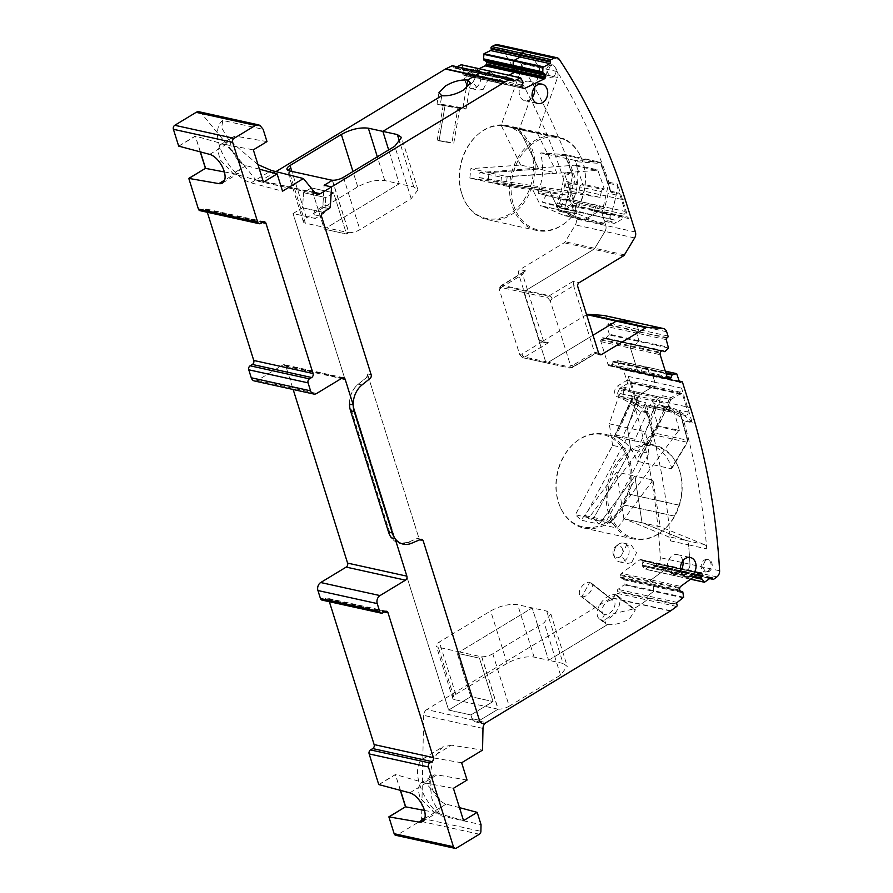 <?xml version="1.0" encoding="UTF-8"?>
<svg xmlns="http://www.w3.org/2000/svg" width="893" height="893" viewBox="0 0 893 893"><rect width="100%" height="100%" fill="white"/><g stroke="black" fill="none" stroke-linecap="round" stroke-linejoin="round"><path stroke-width="0.67" stroke-dasharray="4.46 3.35" d="M452.115 694.52L454.995 691.941L452.115 694.52L452.706 697.612A8.997 3.371 -17.4 0 1 455.765 694.408L507.09 663.343C516.601 658.163 525.609 656.076 534.103 657.081L548.603 660.273L532.195 607.887L459.426 651.923L481.662 656.824L498.082 709.209L454.704 699.665L438.284 647.269L459.426 651.923L457.205 653.263L470.801 696.64L448.643 710.058L470.801 696.64L493.036 701.541L470.801 696.64L457.205 653.263L479.441 658.163L493.036 701.541L470.879 714.947L472.029 718.653A6.017 4.666 102.4 0 0 475.176 721.834A6.017 4.666 102.4 0 0 478.135 721.287L426.765 709.555L611.136 597.953A6.017 4.666 -77.6 0 0 611.515 597.696L617.353 593.41A1.206 0.938 -77.6 0 0 617.8 591.769L617.498 591.01A1.206 0.938 -77.6 0 1 617.934 589.369L624.095 584.848L623.861 579.713L683.156 592.773M481.662 656.824L481.785 656.746A9.019 3.382 -17.4 0 0 492.791 653.788L544.116 622.722L550.847 613.971L546.695 611.08L517.683 604.695C509.189 603.679 500.192 605.767 490.67 610.957L439.356 642.022A9.042 3.393 -17.4 0 0 436.309 645.94A9.042 3.393 -17.4 0 0 438.284 647.269M332.453 180.241L348.873 232.638A9.019 3.382 -17.4 0 0 359.89 229.668L411.204 198.614L417.935 189.852L413.783 186.961L399.283 183.768L324.304 229.155L311.378 187.91L303.508 192.665L302.582 207.779L293.049 213.55L448.643 710.058L470.879 714.947L493.036 701.541L479.441 658.163L457.205 653.263L532.195 607.887L548.603 660.273L607.53 624.609L605.543 623.76L605.934 619.206L612.978 613.871L633.427 608.937L640.783 604.483A6.017 4.666 102.4 0 0 641.163 604.226L647.001 599.94A1.206 0.938 102.4 0 0 647.447 598.299L647.135 597.54L617.498 591.01M591.021 582.883L613.714 600.732A8.417 4.978 128.2 0 0 612.442 600.141A8.417 4.978 -51.8 0 0 603.322 606.202A8.417 4.978 -51.8 0 0 603.3 613.96A8.417 4.978 -51.8 0 0 604.572 614.551L581.89 596.703L589.748 582.292L612.442 600.141L615.389 594.738L633.427 608.937L615.389 594.738A14.734 8.707 128.2 0 1 617.621 595.776A14.734 8.707 128.2 0 1 618.291 607.943A14.734 8.707 128.2 0 1 606.816 619.374A14.734 8.707 128.2 0 1 601.625 619.954A14.734 8.707 128.2 0 1 599.393 618.927A14.734 8.707 128.2 0 1 598.723 606.76A14.734 8.707 128.2 0 1 610.198 595.33A14.734 8.707 128.2 0 1 615.389 594.738L612.442 600.141L589.748 582.292A8.417 4.978 128.2 0 1 591.021 582.883A8.417 4.978 128.2 0 1 591.01 590.641A8.417 4.978 128.2 0 1 581.89 596.703A8.417 4.978 128.2 0 1 580.617 596.111A8.417 4.978 128.2 0 1 580.629 588.353A8.417 4.978 128.2 0 1 589.748 582.292L581.89 596.703L604.572 614.551L601.625 619.954L607.53 624.609L548.603 660.273L563.115 663.466L546.695 611.08M676.782 604.07L647.135 597.54A1.206 0.938 102.4 0 1 647.581 595.899L653.743 591.378L647.581 595.899A1.206 0.938 102.4 0 0 647.135 597.54L647.447 598.299L617.8 591.769M683.379 597.908L653.743 591.378L653.509 586.243L653.017 585.239L651.075 584.647A2.11 1.63 102.4 0 1 650.137 583.721A2.11 1.63 102.4 0 0 651.075 584.647L682.665 591.769M623.861 579.713L623.381 578.709L621.439 578.117A2.11 1.63 102.4 0 1 620.49 577.191L620.423 577.012A2.11 1.63 102.4 0 1 620.345 575.438L649.992 581.968A2.11 1.63 102.4 0 0 650.059 583.542L679.774 590.251M679.64 588.498L649.992 581.968L650.204 581.187A2.11 1.63 102.4 0 1 651.053 579.892A2.11 1.63 102.4 0 0 650.204 581.187L649.992 581.968A2.11 1.63 102.4 0 0 650.059 583.542L620.49 577.191M620.345 575.438L620.557 574.657A2.11 1.63 102.4 0 1 621.405 573.362L639.812 559.844A2.11 1.63 102.4 0 1 641.074 559.587L641.676 559.777A2.11 1.63 102.4 0 1 642.625 560.704L672.262 567.234A2.11 1.63 102.4 0 0 671.324 566.296L670.721 566.117A2.11 1.63 102.4 0 0 669.449 566.374L651.053 579.892L680.689 586.422M698.851 573.083L672.34 567.412A2.11 1.63 102.4 0 1 672.407 568.986A2.11 1.63 102.4 0 0 672.34 567.412L672.262 567.234A2.11 1.63 102.4 0 0 671.324 566.296L670.721 566.117A2.11 1.63 102.4 0 0 669.449 566.374L651.053 579.892L621.405 573.362M642.625 560.704L642.692 560.882A2.11 1.63 102.4 0 1 642.759 562.456L642.078 564.979L671.726 571.509L672.407 568.986L697.042 574.411M694.241 576.465L671.726 571.509L674.818 575.728L681.314 571.129L651.667 564.599A1.206 0.938 -77.6 0 1 652.928 564.99L653.241 565.749A1.206 0.938 -77.6 0 0 654.502 566.129L657.639 563.829A6.017 4.666 -77.6 0 0 660.318 557.712A601.257 466.425 -77.6 0 0 631.172 394.606L623.214 369.244A1.206 0.938 -77.6 0 0 621.997 368.709L621.338 369.11A1.206 0.938 -77.6 0 1 620.11 368.586L617.398 360.593L613.569 361.319L665.832 372.827M710.125 578.273L682.888 572.279L682.576 571.509A1.206 0.938 102.4 0 0 681.314 571.129L675.153 575.65L645.181 569.198L642.48 566.14L672.128 572.67L674.818 575.728L704.8 582.18M710.962 577.659L681.314 571.129A1.206 0.938 102.4 0 1 682.576 571.509L682.888 572.279A1.206 0.938 102.4 0 0 684.15 572.659L687.286 570.359A6.017 4.666 102.4 0 0 689.954 564.242A601.257 466.425 102.4 0 0 688.603 544.864A6.017 4.666 102.4 0 0 685.768 540.421L703.93 544.429A6.017 4.666 102.4 0 1 706.754 548.871A601.257 466.425 102.4 0 0 706.463 545.456A601.257 466.425 102.4 0 0 683.67 420.86L692.187 422.735A601.257 466.425 102.4 0 0 687.487 407.018L681.571 388.131A3.003 2.333 -77.6 0 1 680.187 392.139L671.101 397.631L662.584 395.755L658.688 398.122A6.017 4.666 102.4 0 0 656.042 401.571L645.594 431.799L609.272 423.807L619.72 393.579A6.017 4.666 102.4 0 1 622.365 390.118L640.527 394.114A6.017 4.666 102.4 0 0 637.881 397.575L627.433 427.803L630.748 449.391L593.521 518.766L599.192 524.135L634.856 476.081L616.706 472.073L581.03 520.139L575.371 514.759L612.598 445.384L630.748 449.391L593.521 518.766L575.371 514.759M703.93 544.429L660.831 526.915A3.003 2.333 -77.6 0 0 660.53 526.825A3.003 2.333 -77.6 0 0 660.195 526.792L642.045 522.785L685.768 540.421A6.017 4.666 102.4 0 1 688.603 544.864L670.442 540.868A6.017 4.666 102.4 0 0 667.618 536.425L624.52 518.922A3.003 2.333 102.4 0 0 624.218 518.833A3.003 2.333 102.4 0 0 623.883 518.788L642.67 522.918L685.768 540.421L667.618 536.425M624.218 518.833L642.38 522.829A3.003 2.333 -77.6 0 0 642.045 522.785L634.856 476.081L653.017 480.077L660.195 526.792M681.571 388.131L654.893 382.26L653.509 386.256L640.527 394.114A6.017 4.666 102.4 0 0 637.881 397.575L627.433 427.803L630.748 449.391L648.91 453.387L611.683 522.762L617.342 528.131L653.017 480.077M680.187 392.139L653.509 386.256A3.003 2.333 -77.6 0 0 654.893 382.26L652.861 375.774A1.206 0.938 102.4 0 0 651.644 375.239L621.338 369.11M679.54 381.936L650.975 375.64A1.206 0.938 102.4 0 1 649.758 375.116L647.358 367.447L649.758 375.116A1.206 0.938 102.4 0 0 650.975 375.64L621.997 368.709M676.994 373.977L647.034 367.123L642.458 368.307L641.475 370.941A2.11 1.63 102.4 0 1 640.549 372.147A2.11 1.63 102.4 0 0 641.475 370.941L642.324 368.474L666.111 373.709M613.569 361.319L611.828 364.411A2.11 1.63 102.4 0 1 610.901 365.617L610.745 365.717A2.11 1.63 102.4 0 1 609.484 365.829L639.131 372.359A2.11 1.63 102.4 0 0 640.393 372.247L667.562 378.096M668.768 378.889L638.551 372.113A2.11 1.63 102.4 0 1 637.68 371.075A2.11 1.63 102.4 0 0 638.551 372.113L639.131 372.359A2.11 1.63 102.4 0 0 640.393 372.247L610.901 365.617M609.484 365.829L608.903 365.583A2.11 1.63 102.4 0 1 608.033 364.545L600.855 341.617A2.11 1.63 102.4 0 1 600.9 340.021L601.156 339.262A2.11 1.63 102.4 0 1 602.083 338.056L631.731 344.586A2.11 1.63 102.4 0 0 630.804 345.792L630.536 346.551A2.11 1.63 102.4 0 0 630.491 348.147L637.68 371.075L667.328 377.594M661.367 351.116L631.887 344.486A2.11 1.63 102.4 0 1 632.914 344.296A2.11 1.63 102.4 0 0 631.887 344.486L631.731 344.586A2.11 1.63 102.4 0 0 630.804 345.792L630.536 346.551A2.11 1.63 102.4 0 0 630.491 348.147L637.68 371.075L608.033 364.545M602.083 338.056L602.239 337.967A2.11 1.63 102.4 0 1 603.501 337.844L633.148 344.374A2.11 1.63 102.4 0 0 632.914 344.296L662.561 350.826M603.501 337.844L635.023 345.189L638.997 340.769L609.35 334.239L605.421 338.67L661.523 351.027L635.023 345.189L638.997 340.769L636.586 333.1L606.95 326.57A1.206 0.938 -77.6 0 1 607.497 324.974L608.166 324.572A1.206 0.938 -77.6 0 0 608.713 322.965L607.374 318.701A6.017 4.666 -77.6 0 0 604.237 315.508M667.451 337.621L637.144 331.504A1.206 0.938 102.4 0 0 636.586 333.1L638.997 340.769L668.634 347.299M666.234 339.63L636.586 333.1A1.206 0.938 102.4 0 1 637.144 331.504L637.803 331.102A1.206 0.938 102.4 0 0 638.361 329.495L637.022 325.231A6.017 4.666 102.4 0 0 633.885 322.038A6.017 4.666 102.4 0 1 637.022 325.231L607.374 318.701M586.567 314.671L542.397 341.405L548.414 342.733L545.835 342.767L543.513 341.003L522.673 274.519L524.224 271.606L525.91 270.936L502.201 285.28L525.821 290.482L593.812 249.337A3.003 2.333 102.4 0 0 594.805 248.31L604.985 231.421A6.017 4.666 102.4 0 0 605.767 225.471A6.017 4.666 102.4 0 1 604.985 231.421L594.805 248.31A3.003 2.333 102.4 0 1 593.812 249.337L525.821 290.482A3.003 2.333 102.4 0 0 525.117 291.107L523.957 292.513L500.326 287.312L499.366 289.734L519.626 354.376L522.36 357.613L545.98 362.815L523.957 292.513L545.98 362.815L547.521 362.591A3.003 2.333 102.4 0 0 548.324 362.29L593.019 335.232L548.324 362.29L571.944 367.492A3.003 1.529 -121.2 0 0 572.67 367.403A3.003 1.529 -121.2 0 0 572.971 365.237L594.459 352.233L595.653 353.137L571.944 367.492A3.003 2.333 102.4 0 1 571.14 367.793A3.003 1.819 -98.4 0 0 571.553 367.804A3.003 1.819 -98.4 0 0 572.971 365.237L570.571 365.594L550.311 300.952L552.131 298.753L573.63 285.749L573.161 281.34L579.177 282.668M575.047 206.718A3.003 2.333 102.4 0 0 573.473 205.122A3.003 2.333 102.4 0 0 572 205.401L562.914 210.893A6.017 4.666 102.4 0 1 559.956 211.451A6.017 4.666 102.4 0 1 557.031 203.437A87.637 67.98 102.4 0 0 564.175 173.521A2.4 1.864 102.4 0 0 564.052 172.349A601.257 466.425 -77.6 0 1 569.131 187.831L575.047 206.718L601.726 212.59L605.767 225.471L601.726 212.59A3.003 2.333 102.4 0 0 600.152 210.994A3.003 2.333 102.4 0 0 598.678 211.273L585.685 219.131L582.069 219.466L560.268 210.045L542.118 206.049A3.003 2.333 102.4 0 0 541.783 205.948A3.003 2.333 102.4 0 0 540.723 206.015L560.268 210.045L558.884 210.022L549.753 191.415L531.592 187.407L540.723 206.015M520.641 165.071L501.118 125.266L519.279 129.262A3.003 2.333 102.4 0 0 519.291 129.217A3.003 2.333 102.4 0 1 519.279 129.262L538.792 169.067L556.953 173.063L507.191 176.635L489.04 172.639L488.013 182.06L489.04 172.639L538.792 169.067L489.04 172.639L470.879 168.643L520.641 165.071L538.792 169.067L519.279 129.262L537.43 133.269A3.003 2.333 102.4 0 0 537.452 133.224L557.578 77.445A6.017 4.666 -77.6 0 0 557.165 71.54A601.257 466.425 102.4 0 1 558.772 74.164A601.257 466.425 102.4 0 1 608.881 182.217L601.871 213.304L610.388 215.18A87.637 67.98 102.4 0 0 617.532 185.264A2.4 1.864 102.4 0 0 617.409 184.092A601.257 466.425 102.4 0 1 622.488 199.585L628.404 218.461L601.726 212.59A3.003 2.333 102.4 0 0 600.152 210.994A3.003 2.333 102.4 0 0 598.678 211.273L585.685 219.131A6.017 4.666 -77.6 0 1 582.727 219.689L560.268 210.045A3.003 2.333 -77.6 0 0 559.944 209.944A3.003 2.333 -77.6 0 0 558.884 210.022L549.753 191.415L567.915 195.411L577.034 214.019A3.003 2.333 -77.6 0 1 578.095 213.94A3.003 2.333 -77.6 0 1 578.43 214.052L560.268 210.045M507.191 176.635L506.164 186.068L488.013 182.06L549.753 191.415L488.013 182.06L469.852 178.064L531.592 187.407M537.452 133.224L519.291 129.217L539.428 73.449L521.266 69.442L501.14 125.221A3.003 2.333 102.4 0 0 501.14 125.221L519.291 129.217L539.428 73.449L539.015 67.533A601.257 466.425 102.4 0 0 529.728 52.955A6.017 4.666 102.4 0 0 527.25 51.18A6.017 4.666 102.4 0 1 529.728 52.955L500.091 46.436A601.257 466.425 -77.6 0 1 566.162 187.184L576.119 218.952A6.017 4.666 -77.6 0 1 575.349 224.891L565.169 241.78A3.003 2.333 -77.6 0 1 564.164 242.807L519.893 269.608A3.003 2.333 -77.6 0 0 518.509 273.604L539.339 340.088A3.003 2.333 -77.6 0 0 540.912 341.684A3.003 2.333 -77.6 0 0 542.397 341.405M522.673 87.994L494.99 81.888L508.787 75.202L494.99 81.888A2.11 1.63 102.4 0 1 494.086 82.011A2.11 1.63 102.4 0 0 494.99 81.888L465.342 75.358L479.139 68.683M465.342 75.358A2.11 1.63 102.4 0 1 464.081 75.347L463.534 75.023A2.11 1.63 102.4 0 1 462.753 73.885L492.389 80.415A2.11 1.63 102.4 0 0 493.17 81.553L493.729 81.866A2.11 1.63 102.4 0 0 494.086 82.011L523.733 88.541M522.037 86.945L492.344 80.214A2.11 1.63 102.4 0 1 492.501 78.617A2.11 1.63 102.4 0 0 492.344 80.214L492.389 80.415A2.11 1.63 102.4 0 0 493.17 81.553L493.729 81.866A2.11 1.63 102.4 0 0 494.086 82.011L464.449 75.481M462.753 73.885L462.708 73.695A2.11 1.63 102.4 0 1 462.853 72.099L463.869 69.71L493.505 76.24L492.501 78.617L522.137 85.148M523.153 82.77L493.505 76.24L491.027 71.295M512.47 79.544L482.834 73.025L483.024 73.851A1.206 0.938 102.4 0 0 484.185 74.51L486.718 73.293L484.185 74.51L454.548 67.991A1.206 0.938 -77.6 0 1 453.376 67.321L453.186 66.495A1.206 0.938 -77.6 0 0 452.539 65.758M453.186 66.495L482.834 73.025A1.206 0.938 102.4 0 0 482.175 72.288A1.206 0.938 102.4 0 1 482.834 73.025L483.024 73.851A1.206 0.938 102.4 0 0 484.185 74.51L512.883 80.839M466.28 88.228L462.875 108.064L458.02 107.383L451.97 142.623L439.021 140.815L445.071 105.575L440.216 104.894L441.789 95.718L440.216 104.894A14.734 0.558 -170.3 0 1 437.246 104.124A14.734 0.558 -170.3 0 1 437.023 103.99A14.734 0.558 -170.3 0 1 442.459 104.481A14.734 0.558 -170.3 0 1 462.875 108.064A14.734 0.558 -170.3 0 1 465.845 108.823A14.734 0.558 -170.3 0 1 466.057 108.968A14.734 0.558 -170.3 0 1 456.312 107.83A14.734 0.558 -170.3 0 1 440.216 104.894L459.839 107.897L445.071 105.575L439.021 140.815L437.202 140.301L451.97 142.623L458.02 107.383L462.875 108.064L466.28 88.228M492.791 653.788L509.211 706.173A9.019 3.382 162.6 0 1 498.205 709.142L478.135 721.287L475.176 721.834L472.029 718.653L470.879 714.947L448.643 710.058L293.049 213.55L315.285 218.45L314.124 214.755A3.003 2.333 102.4 0 1 315.508 210.748L321.726 206.986A2.4 1.864 102.4 0 0 322.942 204.787L324.137 185.275L322.942 204.787A2.4 1.864 102.4 0 1 321.726 206.986L315.508 210.748A3.003 2.333 102.4 0 0 314.124 214.755L315.285 218.45L293.049 213.55L302.582 207.779L303.508 192.665L311.378 187.91L324.304 229.155L399.283 183.768L388.667 149.924L399.283 183.768L384.771 180.576C376.277 179.571 367.28 181.659 357.758 186.838L306.444 217.903A9.042 3.393 -17.4 0 0 303.408 221.821A9.042 3.393 -17.4 0 0 305.384 223.161L348.75 232.705L346.529 234.044L324.304 229.155L346.529 234.044L333.602 192.799L325.744 197.565L324.818 212.679L302.582 207.779L324.818 212.679L315.285 218.45L324.818 212.679L325.744 197.565L303.508 192.665L325.744 197.565L333.602 192.799L311.378 187.91L333.602 192.799L346.529 234.044L348.873 232.638M498.082 709.209L478.637 720.975L486.049 722.616M452.706 697.612A9.075 3.405 -17.4 0 0 452.74 698.326A9.075 3.405 -17.4 0 0 454.704 699.665M349.487 404.06A21.041 16.32 102.4 0 1 358.238 384.18L366.342 377.683A3.003 2.333 102.4 0 0 367.436 373.877L419.531 540.12A3.003 2.333 102.4 0 0 417.969 538.524A3.003 2.333 102.4 0 0 416.785 538.646L420.491 539.461L416.785 538.646L407.844 542.453L416.785 538.646A3.003 2.333 102.4 0 1 417.969 538.524L421.675 539.339L417.969 538.524A3.003 2.333 102.4 0 1 419.531 540.12L423.237 540.935L419.531 540.12L367.436 373.877L371.142 374.692L367.436 373.877L366.342 377.683L358.238 384.18C352.523 389.136 349.598 395.766 349.487 404.06L391.402 537.832L399.562 543.324L407.844 542.453L411.55 543.268L407.844 542.453A21.041 16.32 102.4 0 1 399.562 543.324L403.256 544.138L399.562 543.324A21.041 16.32 102.4 0 1 391.402 537.832M642.078 564.979L642.48 566.14M645.516 569.12L651.667 564.599M634.13 395.264A601.257 466.425 -77.6 0 1 638.83 410.981A2.4 1.864 -77.6 0 0 638.305 410.054A87.637 67.98 -77.6 0 0 617.677 396.95A6.017 4.666 -77.6 0 1 614.674 391.793A6.017 4.666 -77.6 0 1 617.744 385.888L626.83 380.385A3.003 2.333 -77.6 0 0 628.214 376.377L634.13 395.264L631.172 394.606M622.365 390.118L626.272 387.763C622.276 391.938 622.254 395.632 626.205 398.825L635.303 403.078L646.822 411.93A2.4 1.864 -77.6 0 1 647.358 412.856A601.257 466.425 -77.6 0 1 650.93 425.95A601.257 466.425 -77.6 0 1 670.152 537.452A601.257 466.425 -77.6 0 1 670.442 540.868M623.883 518.788L616.706 472.073M611.683 522.762L593.521 518.766L599.192 524.135L581.03 520.139M612.598 445.384L609.272 423.807M609.35 334.239L606.95 326.57M524.224 271.606L501.475 285.369A3.003 1.529 -121.2 0 1 502.201 285.28A3.003 2.333 102.4 0 0 501.498 285.905L499.444 287.568L500.716 286.028A3.003 1.049 39.6 0 1 501.498 285.905L548.737 296.309A3.003 1.049 39.6 0 1 552.131 298.753A3.003 1.529 58.8 0 0 549.441 295.683A3.003 2.333 102.4 0 0 548.737 296.309L547.576 297.715L550.311 300.952M557.031 203.437L565.559 205.312A6.017 4.666 102.4 0 0 568.473 213.327A6.017 4.666 102.4 0 0 571.431 212.768L567.535 215.135A6.017 4.666 -77.6 0 1 564.577 215.682A6.017 4.666 -77.6 0 1 563.907 215.47L542.118 206.049M469.852 178.064L470.879 168.643M557.165 71.54L520.853 63.537A6.017 4.666 -77.6 0 1 521.266 69.442M520.853 63.537A601.257 466.425 -77.6 0 1 522.45 66.16A601.257 466.425 -77.6 0 1 572.569 174.224L564.052 172.349M497.613 44.65A6.017 4.666 -77.6 0 1 500.091 46.436M463.869 69.71L461.603 64.91M457.082 66.763L454.548 67.991M275.937 171.623L261.013 180.665A6.017 4.666 -77.6 0 1 258.055 181.212A6.017 4.666 -77.6 0 1 255.867 179.828L315.151 192.888M482.979 728.42L423.695 715.36A6.017 4.666 -77.6 0 1 426.765 709.555M423.695 715.36L421.619 818.267A3.003 2.333 -77.6 0 1 420.078 821.169L397.195 835.011A3.003 2.333 -77.6 0 1 395.722 835.29M400.321 790.316L395.376 774.521L378.755 784.579M322.016 600.096A3.003 2.333 -77.6 0 0 323.489 599.817L325.711 598.477A3.003 2.333 -77.6 0 1 327.184 598.21A3.003 2.333 -77.6 0 1 328.758 599.795L329.361 601.715M254.416 380.965A6.017 4.666 -77.6 0 0 257.374 380.418L282.858 364.991A3.003 2.333 -77.6 0 1 284.331 364.712A3.003 2.333 -77.6 0 1 285.905 366.309L293.172 389.504M199.965 210.659A3.003 2.333 -77.6 0 0 201.45 210.38L203.671 209.04A3.003 2.333 -77.6 0 1 205.144 208.772A3.003 2.333 -77.6 0 1 206.718 210.357L207.321 212.277M200.244 151.855L195.299 136.06L178.678 146.117M199.128 111.781A6.017 4.666 -77.6 0 1 201.316 113.177L255.867 179.828M483.28 89.278L488.192 79.354L482.689 71.373L477.956 72.255L473.044 82.178L478.548 90.16L483.28 89.278M631.63 562.646L636.53 552.722L631.027 544.741L626.294 545.623L621.394 555.546L626.886 563.528L631.63 562.646M565.559 205.312L572.692 175.396A2.4 1.864 102.4 0 0 572.569 174.224M332.33 180.319L348.75 232.705M451.523 745.164L442.548 747.017L433.06 759.296L429.31 778.45L432 799.135L440.718 815.744A36.077 18.306 58.8 0 1 419.587 784.311A36.077 18.306 58.8 0 1 423.249 758.693A36.077 18.306 58.8 0 1 431.163 757.498L451.523 745.164L482.544 750.12M440.718 815.744L481.037 824.63M400.51 790.361L395.376 774.521M378.945 784.623L395.554 774.566L425.771 783.161L438.82 797.002L440.975 806.267L438.474 811.893L434.054 812.228L463.545 820.622M200.423 151.899L195.288 136.06M178.857 146.162L195.478 136.104L225.695 144.699L238.744 158.541L240.898 167.806L238.386 173.432L234.848 173.934L224.668 180.107M257.965 164.625L228.608 139.643L221.598 127.744L222.826 120.455L263.145 129.329M475.869 87.648A9.622 7.468 102.4 0 0 480.78 77.724A9.622 7.468 102.4 0 0 475.277 69.743A9.622 7.468 102.4 0 0 470.544 70.625A9.622 7.468 102.4 0 0 469.495 71.384A9.622 7.468 102.4 0 0 466.581 84.612A9.622 7.468 102.4 0 0 471.136 88.53A9.622 7.468 102.4 0 0 473.335 88.597A9.622 7.468 102.4 0 0 475.869 87.648M624.218 561.016A9.622 7.468 102.4 0 0 629.119 551.093A9.622 7.468 102.4 0 0 623.615 543.111A9.622 7.468 102.4 0 0 618.882 543.993A9.622 7.468 102.4 0 0 617.833 544.752A9.622 7.468 102.4 0 0 614.92 557.98A9.622 7.468 102.4 0 0 619.485 561.898A9.622 7.468 102.4 0 0 621.673 561.965A9.622 7.468 102.4 0 0 624.218 561.016M461.648 762.767L431.163 757.498M467.072 780.058L436.99 774.856L423.985 782.737L453.421 788.318M459.482 807.64L446.154 804.102A16.532 8.394 58.8 0 1 432.904 790.372A16.532 8.394 58.8 0 1 433.373 775.414A16.532 8.394 58.8 0 1 436.99 774.856M424.432 810.409L434.054 812.228L420.101 798.13L417.935 788.865L420.447 783.239L423.985 782.737M222.826 120.455A36.077 18.306 58.8 0 0 222.312 153.239A36.077 18.306 58.8 0 0 251.067 182.819L282.534 191.191M266.985 141.596L236.913 136.406L223.909 144.275L253.344 149.857M259.394 169.179L246.077 165.64A16.532 8.394 58.8 0 1 232.827 151.922A16.532 8.394 58.8 0 1 233.285 136.953A16.532 8.394 58.8 0 1 236.913 136.406M224.355 171.947L233.977 173.767L263.468 182.161M234.848 173.934L233.062 173.51L220.013 159.668L217.859 150.404L220.37 144.778L223.909 144.275M471.203 83.763A6.151 4.766 102.4 0 0 474.038 75.581A6.151 4.766 102.4 0 0 467.798 72.88A6.151 4.766 102.4 0 0 467.128 73.36A6.151 4.766 102.4 0 0 465.264 81.821A6.151 4.766 102.4 0 0 469.584 84.366A6.151 4.766 102.4 0 0 471.203 83.763M619.552 557.132A6.151 4.766 102.4 0 0 622.376 548.949A6.151 4.766 102.4 0 0 616.137 546.248A6.151 4.766 102.4 0 0 615.467 546.728A6.151 4.766 102.4 0 0 613.603 555.189A6.151 4.766 102.4 0 0 617.923 557.734A6.151 4.766 102.4 0 0 619.552 557.132M575.215 165.696L596.714 170.429L501.419 177.261L500.873 182.317L479.374 177.584L479.932 172.528L576.186 165.105A601.257 466.425 -77.6 0 1 582.772 184.192L581.667 184.862L603.155 189.595L604.271 188.925L582.772 184.192M610.276 191.102L618.469 192.888A2.4 1.864 -77.6 0 1 619.72 194.138L611.013 192.229L610.276 191.102L611.013 192.229A601.257 466.425 -77.6 0 0 600.777 163.118L600.665 163.888A600.051 465.487 -77.6 0 1 610.276 191.102A2.4 1.864 -77.6 0 0 608.144 193.178A89.043 69.074 102.4 0 1 604.472 207.6L603.344 208.582L564.521 199.139L603.344 208.582M610.488 214.845A4.208 3.259 102.4 0 0 610.723 219.031L594.414 215.447A4.208 3.259 -77.6 0 1 594.191 211.25L610.488 214.845A89.043 69.074 102.4 0 0 616.114 194.931A2.4 1.864 -77.6 0 1 618.469 192.888M610.723 219.031L614.563 220.069A4.208 3.259 102.4 0 0 614.618 220.035L624.196 214.242A2.11 1.63 102.4 0 0 625.167 211.44L621.372 199.34A601.257 466.425 102.4 0 0 619.72 194.138M594.191 211.25A89.043 69.074 102.4 0 0 595.731 206.975L596.278 207.02M575.784 161.7L574.668 160.305L599.538 162.102A1.206 0.759 94.1 0 1 600.129 163.452L575.784 161.7A48.099 37.316 -77.6 0 1 573.328 199.853L572.112 200.813M569.265 199.853L538.122 192.107L538.401 193.39L569.634 201.159L569.265 199.853A89.043 69.074 102.4 0 0 572.949 185.42A2.4 1.864 -77.6 0 1 575.07 183.344L577.291 184.795L568.584 182.886A601.257 466.425 -77.6 0 1 570.236 188.077L574.032 200.177L625.167 211.44M576.186 165.105L597.674 169.837A601.257 466.425 -77.6 0 1 604.271 188.925M624.196 214.242L573.06 202.979L563.483 208.772A4.208 3.259 -77.6 0 1 563.427 208.806L614.563 220.069M573.06 202.979A2.11 1.63 102.4 0 0 574.032 200.177M560.324 207.935L575.885 211.362A4.208 3.259 -77.6 0 1 575.661 207.165L559.353 203.582A4.208 3.259 102.4 0 0 559.587 207.768L560.324 207.935M559.587 207.768L563.427 208.806M575.885 211.362L543.692 202.7L594.414 215.447M595.731 206.975L594.984 206.718M562.21 206.785L560.893 206.216A48.099 37.316 102.4 0 0 564.521 199.139M461.893 194.004A48.099 37.316 102.4 0 0 464.193 199.943A48.099 37.316 102.4 0 0 486.998 219.522A48.099 37.316 102.4 0 0 534.874 173.979A48.099 37.316 102.4 0 0 532.797 151.084A48.099 37.316 102.4 0 0 514.29 127.889L564.309 138.906A48.099 37.316 102.4 0 1 580.517 156.163A48.099 37.316 102.4 0 1 582.828 162.102A48.099 37.316 102.4 0 1 584.893 184.996A48.099 37.316 102.4 0 1 565.939 222.357A48.099 37.316 102.4 0 1 537.028 230.539A48.099 37.316 102.4 0 1 511.912 205.022A48.099 37.316 102.4 0 1 518.688 156.476A48.099 37.316 102.4 0 1 555.379 136.171L505.36 125.154A48.099 37.316 102.4 0 0 478.771 133.76A48.099 37.316 102.4 0 0 461.893 194.004M538.122 192.107A48.099 37.316 102.4 0 0 540.578 153.942L540.957 152.882L574.668 160.305M568.584 182.886A2.4 1.864 102.4 0 0 567.334 181.625L575.07 183.344A600.051 465.487 102.4 0 0 565.459 156.141A0.904 0.703 102.4 0 0 564.923 155.695L540.578 153.942L540.957 152.882L565.827 154.668L599.538 162.102A2.11 1.63 -77.6 0 1 600.777 163.118L567.066 155.695A601.257 466.425 -77.6 0 1 577.291 184.795M538.379 193.39L569.634 201.159L538.379 193.39M560.893 206.216L542.375 202.131A48.099 37.316 102.4 0 0 545.991 195.065M559.353 203.582A89.043 69.074 102.4 0 0 564.979 183.668A2.4 1.864 102.4 0 1 567.334 181.625M576.923 165.25L575.918 165.852M596.926 169.659L595.932 170.262M597.674 169.837L596.714 170.429M543.692 202.7L542.375 202.131M575.661 207.165A89.043 69.074 -77.6 0 0 577.202 202.901L576.867 202.756M513.475 204.843A47.229 36.635 102.4 0 0 566.53 221.855A47.229 36.635 102.4 0 0 585.138 185.175A47.229 36.635 102.4 0 0 583.107 162.693A47.229 36.635 102.4 0 0 580.852 156.867A47.229 36.635 102.4 0 0 532.708 143.628A47.229 36.635 102.4 0 0 513.475 204.843M531.235 151.274A47.229 36.635 -77.6 0 1 533.266 173.755A47.229 36.635 -77.6 0 1 503.217 217.166A47.229 36.635 -77.6 0 1 463.869 199.239A47.229 36.635 -77.6 0 1 461.603 193.413A47.229 36.635 -77.6 0 1 478.179 134.251A47.229 36.635 -77.6 0 1 531.235 151.274M555.379 136.171L564.309 138.906M555.77 136.763L505.36 125.154M504.712 125.511L514.29 127.889M564.7 139.487L513.642 128.246M603.155 189.595A2.4 1.864 -77.6 0 0 601.29 191.671L579.803 186.938A2.4 1.864 -77.6 0 1 581.667 184.862M579.803 186.938A89.043 69.074 -77.6 0 1 578.597 192.609L479.374 177.584M601.29 191.671A89.043 69.074 -77.6 0 1 600.085 197.342L578.597 192.609M479.932 172.528L501.419 177.261M600.085 197.342L500.873 182.317M656.288 427.044L656.88 426.262L678.367 430.995L677.787 431.788L609.863 523.298L588.375 518.565L656.288 427.044M631.451 383.41L635.247 395.51A601.257 466.425 102.4 0 1 636.854 400.734A2.4 1.864 -77.6 0 1 633.985 403.87A89.043 69.074 -77.6 0 0 619.664 396.023A4.208 3.259 -77.6 0 1 617.61 392.942L633.918 396.525L616.55 435.192L635.068 439.267L652.448 400.611L668.745 404.194A4.208 3.259 -77.6 0 0 670.799 407.286A89.043 69.074 -77.6 0 1 685.121 415.122A2.4 1.864 102.4 0 0 687.99 411.997A601.257 466.425 -77.6 0 0 686.382 406.773L682.587 394.673L631.451 383.41A2.11 1.63 -77.6 0 0 629.319 382.494L619.742 388.288A4.208 3.259 102.4 0 0 619.686 388.321L670.822 399.584A4.208 3.259 -77.6 0 1 670.877 399.551L680.455 393.746A2.11 1.63 -77.6 0 1 682.587 394.673M635.068 439.267L634.476 440.997L615.947 436.923A48.099 37.316 -77.6 0 1 620.11 437.525A48.099 37.316 -77.6 0 1 622.142 438.05L614.719 436.498A48.099 37.316 -77.6 0 1 636.486 459.995L637.624 461.368L671.346 468.792L687.353 441.778L671.692 467.742A48.099 37.316 102.4 0 0 649.914 444.256L648.262 443.799L665.441 406.728L667.049 407.286A89.043 69.074 -77.6 0 1 677.151 413.37A2.4 1.864 102.4 0 0 679.696 412.622L679.283 410.077L687.99 411.997M668.745 404.194L670.822 399.584M665.441 406.728L657.795 405.042L657.427 405.969L658.375 405.176M652.448 400.611A4.208 3.259 102.4 0 0 654.502 403.692A89.043 69.074 -77.6 0 1 657.795 405.042M673.769 410.702A601.257 466.425 102.4 0 1 679.327 430.415L657.84 425.682A601.257 466.425 102.4 0 0 652.27 405.969L673.769 410.702L672.652 411.372L651.164 406.639L652.27 405.969M617.61 392.942L619.686 388.321M648.262 443.799L640.672 442.135L657.427 405.969M634.476 440.997A48.099 37.316 -77.6 0 1 638.64 441.611A48.099 37.316 -77.6 0 1 640.672 442.135M608.591 513.508A48.099 37.316 -77.6 0 1 616.17 463.724A48.099 37.316 -77.6 0 1 654.39 445.071A48.099 37.316 -77.6 0 1 668.846 452.896A48.099 37.316 -77.6 0 1 677.195 464.65A48.099 37.316 -77.6 0 1 679.495 470.589A48.099 37.316 -77.6 0 1 679.115 505.226L629.085 494.209A48.099 37.316 -77.6 0 0 629.476 459.571A48.099 37.316 -77.6 0 0 618.816 441.879A48.099 37.316 -77.6 0 0 604.36 434.054A48.099 37.316 -77.6 0 0 575.449 442.247A48.099 37.316 -77.6 0 0 558.56 502.491A48.099 37.316 -77.6 0 0 560.871 508.43A48.099 37.316 -77.6 0 0 583.676 528.009A48.099 37.316 -77.6 0 0 624.441 505.159L674.461 516.176A48.099 37.316 -77.6 0 1 662.617 530.833A48.099 37.316 -77.6 0 1 633.695 539.026A48.099 37.316 -77.6 0 1 608.591 513.508M633.918 396.525A4.208 3.259 102.4 0 0 635.972 399.618A89.043 69.074 102.4 0 1 639.276 400.957L631.731 399.305L614.719 436.498L631.842 399.539A89.043 69.074 -77.6 0 1 641.944 405.623A2.4 1.864 102.4 0 0 644.489 404.864L645.561 402.654A601.257 466.425 102.4 0 1 653.933 432.882L687.643 440.305L687.487 440.941A600.051 465.487 102.4 0 0 679.696 412.622M658.587 425.861L657.594 426.463M657.84 425.682L656.88 426.262M678.591 430.27L677.597 430.861M679.327 430.415L678.367 430.995M639.276 400.957L622.142 438.05M616.55 435.192L615.947 436.923M610.153 513.33A47.229 36.635 -77.6 0 1 623.716 456.937A47.229 36.635 -77.6 0 1 669.326 453.8A47.229 36.635 -77.6 0 1 677.519 465.353A47.229 36.635 -77.6 0 1 679.785 471.18A47.229 36.635 -77.6 0 1 663.209 530.342A47.229 36.635 -77.6 0 1 610.153 513.33M627.913 459.75A47.229 36.635 102.4 0 0 617.443 442.381A47.229 36.635 102.4 0 0 574.858 442.738A47.229 36.635 102.4 0 0 558.281 501.899A47.229 36.635 102.4 0 0 560.536 507.726A47.229 36.635 102.4 0 0 608.68 520.965A47.229 36.635 102.4 0 0 627.913 459.75M679.115 505.226L674.461 516.176M674.65 516.098L623.593 504.858L628.237 493.907L629.085 494.209M623.593 504.858L624.441 505.159M679.294 505.148L628.237 493.907M651.164 406.639A2.4 1.864 102.4 0 1 648.809 407.13L670.297 411.863A2.4 1.864 102.4 0 0 672.652 411.372M648.809 407.13A89.043 69.074 102.4 0 0 644.992 404.496L666.491 409.228L606.816 520.418L609.863 523.298M670.297 411.863A89.043 69.074 102.4 0 0 666.491 409.228M644.992 404.496L585.328 515.685L588.375 518.565M585.328 515.685L606.816 520.418M676.648 606.47L647.001 599.94L641.163 604.226A6.017 4.666 102.4 0 1 640.783 604.483L633.427 608.937L635.425 609.785L629.554 618.771C621.997 623.191 614.652 625.133 607.53 624.609L601.625 619.954L604.572 614.551A8.417 4.978 128.2 0 0 613.692 608.49A8.417 4.978 128.2 0 0 613.714 600.732M617.353 593.41L647.001 599.94A1.206 0.938 102.4 0 0 647.447 598.299L677.084 604.829M624.095 584.848L653.743 591.378L653.531 586.333L653.017 585.239L623.381 578.709M642.089 565.202L671.726 571.732L672.407 568.986L642.759 562.456M694.006 576.644L671.726 571.732L672.128 572.67L693.113 577.291M653.241 565.749L682.888 572.279A1.206 0.938 102.4 0 0 684.15 572.659L687.286 570.359A6.017 4.666 102.4 0 0 689.954 564.242A601.257 466.425 102.4 0 0 688.603 544.864L706.754 548.871M660.53 526.825L642.38 522.829A3.003 2.333 -77.6 0 1 642.67 522.918L624.52 518.922M642.045 522.785L634.856 476.081L599.192 524.135L617.342 528.131M648.91 453.387L645.594 431.799M626.83 380.385L653.509 386.256L640.527 394.114L658.688 398.122M628.214 376.377L654.893 382.26L652.861 375.774A1.206 0.938 102.4 0 0 651.644 375.239L679.305 381.333M617.71 360.917L647.358 367.447L642.324 368.474L612.687 361.944M662.316 350.793L633.148 344.374A2.11 1.63 102.4 0 0 632.914 344.296L603.277 337.766M608.166 324.572L637.803 331.102A1.206 0.938 102.4 0 0 638.361 329.495L637.022 325.231L666.669 331.761M600.196 354.744L595.285 353.661L572.67 367.403A3.003 3.003 0 0 1 571.553 367.804L569.611 368.016L545.98 362.815L547.521 362.591A3.003 2.333 102.4 0 0 548.324 362.29L524.704 357.088L548.414 342.733M573.161 281.34L549.441 295.683L525.821 290.482A3.003 2.333 102.4 0 0 525.117 291.107L523.957 292.513L547.576 297.715M522.36 357.613L569.611 368.016L570.571 365.594M628.404 218.461A3.003 2.333 102.4 0 0 626.83 216.876A3.003 2.333 102.4 0 0 625.357 217.144L616.27 222.647A6.017 4.666 102.4 0 1 613.312 223.205A6.017 4.666 102.4 0 1 610.388 215.18M601.871 213.304L604.784 221.319L607.742 220.772L603.847 223.127A6.017 4.666 -77.6 0 1 600.889 223.685A6.017 4.666 -77.6 0 1 600.23 223.473L578.43 214.052M600.889 223.685L582.727 219.689A6.017 4.666 -77.6 0 1 582.069 219.466L563.907 215.47M577.034 214.019L558.884 210.022M506.164 186.068L567.915 195.411M556.953 173.063L537.43 133.269M559.375 59.485L529.728 52.955A601.257 466.425 102.4 0 1 539.015 67.533A6.017 4.666 -77.6 0 1 539.428 73.449L557.578 77.445M463.891 69.487L493.505 76.24L492.501 78.617L462.853 72.099M523.175 82.536L493.528 76.017L491.239 71.429M450.686 142.869L439.021 140.815L450.686 142.869M481.785 656.746L498.205 709.142M509.211 706.173L560.536 675.119L567.267 666.357L563.115 663.466M692.187 422.735A2.4 1.864 -77.6 0 0 691.662 421.809A87.637 67.98 -77.6 0 0 671.034 408.693L662.517 406.817C658.565 403.625 658.587 399.941 662.584 395.755M662.517 406.817C670.141 409.563 677.017 413.939 683.134 419.933L683.67 420.86M671.034 408.693A6.017 4.666 -77.6 0 1 668.042 403.547A6.017 4.666 -77.6 0 1 671.101 397.631M595.419 353.639L598.969 353.874M598.634 353.148L594.459 352.233L573.63 285.749L577.793 286.664M682.844 560.871A9.923 7.691 102.4 0 0 677.419 554.653A9.923 7.691 102.4 0 0 672.529 555.558A9.923 7.691 102.4 0 0 667.473 565.794A9.923 7.691 102.4 0 0 673.143 574.032A9.923 7.691 102.4 0 0 678.033 573.116A9.923 7.691 102.4 0 0 680.689 570.66M534.494 87.503A9.923 7.691 102.4 0 0 529.069 81.285A9.923 7.691 102.4 0 0 524.191 82.189A9.923 7.691 102.4 0 0 519.134 92.425A9.923 7.691 102.4 0 0 524.805 100.663A9.923 7.691 102.4 0 0 529.683 99.748A9.923 7.691 102.4 0 0 532.34 97.292M549.362 65.446A6.318 4.9 -77.6 0 1 552.466 64.865A6.318 4.9 -77.6 0 1 556.082 70.1A6.318 4.9 -77.6 0 1 552.856 76.608A6.318 4.9 -77.6 0 1 549.753 77.189A6.318 4.9 -77.6 0 1 546.136 71.953A6.318 4.9 -77.6 0 1 549.362 65.446M553.973 76.854L557.187 70.346L553.582 65.111L550.468 65.68L547.253 72.199L550.858 77.434L553.973 76.854M707.87 571.252A6.318 4.9 -77.6 0 1 704.767 571.833A6.318 4.9 -77.6 0 1 701.15 566.597A6.318 4.9 -77.6 0 1 704.376 560.078A6.318 4.9 -77.6 0 1 707.479 559.498A6.318 4.9 -77.6 0 1 711.085 564.733A6.318 4.9 -77.6 0 1 707.87 571.252M705.481 560.324L702.266 566.843L705.872 572.078L708.986 571.498A6.318 4.9 102.4 0 0 712.201 564.979A6.318 4.9 102.4 0 0 708.595 559.744A6.318 4.9 102.4 0 0 705.481 560.324M534.103 657.081L517.683 604.695M507.09 663.343L490.67 610.957M455.765 694.408L439.356 642.022M453.878 696.998L451.914 695.089L451.936 695.77L436.309 645.94M670.431 611.013L611.136 597.953M314.124 214.755L321.536 216.385L314.124 214.755M472.029 718.653L479.441 720.283L472.029 718.653M670.81 610.756L611.515 597.696M677.229 602.429L617.934 589.369M683.647 597.261L624.363 584.201M623.883 579.803L683.167 592.863M623.515 578.843L682.799 591.903M621.439 578.117L680.723 591.177M620.423 577.012L679.707 590.072M620.557 574.657L679.852 587.717M639.812 559.844L699.096 572.904M641.074 559.587L700.168 572.603M641.676 559.777L699.9 572.592M642.692 560.882L698.672 573.217M642.435 566.073L693.18 577.246M690.624 579.122L644.969 569.075M710.839 577.738L652.928 564.99M713.786 579.189L654.502 566.129M716.923 576.889L657.639 563.829M719.602 570.772L660.318 557.712M647.358 412.856L638.83 410.981M656.042 401.571L619.72 393.579M626.272 387.763L617.744 385.888M682.509 382.293L623.214 369.244M679.406 381.646L620.11 368.586M665.318 371.187L617.242 360.593M613.647 361.285L665.81 372.772M612.81 361.777L666.033 373.497M611.828 364.411L666.993 376.556M610.745 365.717L667.674 378.252M608.903 365.583L668.187 378.643M600.855 341.617L660.139 354.677M600.9 340.021L660.184 353.081M601.156 339.262L660.44 352.322M602.239 337.967L661.523 351.016M605.566 338.637L664.85 351.697M606.325 338.179L665.609 351.239M606.392 338.123L665.676 351.183M668.489 347.991L609.205 334.931M666.781 338.023L607.497 324.974M668.009 336.025L608.713 322.965M519.626 354.376L522.014 354.019A3.003 1.819 81.6 0 0 523.89 357.39A3.003 2.333 102.4 0 0 524.704 357.088A3.003 1.529 -121.2 0 1 522.014 354.019L543.513 341.003L539.339 340.088M623.459 255.867L564.164 242.807M525.91 270.936L519.893 269.608M624.453 254.84L565.169 241.78M634.633 237.951L575.349 224.891M635.403 232.001L576.119 218.952M569.131 187.831L566.162 187.184M572 205.401L625.357 217.144M562.914 210.893L571.431 212.768M603.847 223.127L567.535 215.135M464.081 75.347L523.376 88.396M463.534 75.023L522.818 88.083M462.708 73.695L521.992 86.744M463.668 68.538L522.952 81.598M463.634 68.46L522.93 81.509M520.932 78.026L461.648 64.977M512.66 80.381L453.376 67.321M384.771 180.576L377.326 156.788M366.342 377.683L370.048 378.498L366.342 377.683M315.508 210.748L322.92 212.378L315.508 210.748M646.822 411.93L638.305 410.054M626.205 398.825L617.677 396.95M499.366 289.734L501.185 287.535A3.003 1.049 39.6 0 1 500.716 286.028A3.003 3.003 0 0 1 501.475 285.369A3.003 1.529 -121.2 0 0 501.185 287.535L522.673 274.519L518.509 273.604M564.175 173.521L572.692 175.396M314.849 192.52L261.013 180.665M357.758 186.838L352.969 171.534M306.444 217.903L291.877 171.411M287.959 170.675L287.379 170.027M288.964 170.764L289.79 173.421L287.747 171.233L287.792 171.981L286.988 169.436M305.384 223.161L289.79 173.421M322.942 204.787L330.354 206.417L322.942 204.787M421.619 818.267L480.903 831.316M479.362 834.218L420.078 821.169M397.195 835.011L456.479 848.071M328.758 599.795L384.213 612.018M384.995 611.538L325.711 598.477M323.489 599.817L382.784 612.877M285.905 366.309L341.36 378.52M342.142 378.04L282.858 364.991M257.374 380.418L316.658 393.467M206.718 210.357L262.174 222.58M262.955 222.1L203.671 209.04M201.45 210.38L260.734 223.44M260.611 126.226L201.316 113.177M446.154 804.102L433.15 811.971M358.238 384.18L361.944 385.006L358.238 384.18M251.067 182.819L269.262 171.813M246.077 165.64L233.062 173.51M321.726 206.986L329.137 208.616L321.726 206.986M424.744 818.557L434.936 812.396M409.787 792.839L425.771 783.161M209.71 154.377L225.695 144.699M616.114 194.931L608.144 193.178M573.328 199.853L604.472 207.6M621.372 199.34L570.236 188.077M614.618 220.035L563.483 208.772M565.459 156.141L567.066 155.695A2.11 1.63 102.4 0 0 565.827 154.668A1.206 0.759 94.1 0 0 565.76 154.656L599.728 162.124L601.045 163.296L611.002 191.571M572.949 185.42L564.979 183.668M564.923 155.695A1.206 0.759 94.1 0 1 565.76 154.656L540.89 152.87M677.151 413.37L685.121 415.122M670.799 407.286L654.502 403.692M649.914 444.256L667.049 407.286M687.353 441.778A0.904 0.703 102.4 0 0 687.487 440.941M644.489 404.864A600.051 465.487 -77.6 0 1 652.281 433.183L653.933 432.882A2.11 1.63 -77.6 0 1 653.62 434.846L687.342 442.269A2.11 1.63 102.4 0 0 687.643 440.305A601.257 466.425 102.4 0 0 679.283 410.077M635.247 395.51L686.382 406.773M636.854 400.734L645.561 402.654M680.455 393.746L629.319 382.494M670.877 399.551L619.742 388.288M633.985 403.87L641.944 405.623M619.664 396.023L635.972 399.618M638.796 400.868L638.897 401.895M652.281 433.183A0.904 0.703 -77.6 0 1 652.147 434.02L636.486 459.995M652.147 434.02L653.62 434.846L637.624 461.368M343.47 177.283L359.89 229.668M411.204 198.614L394.795 146.218M413.783 186.961L399.774 142.266M687.487 407.018L690.456 407.666M660.831 526.915L642.67 522.918M622.488 199.585L625.446 200.233M607.742 220.772L616.27 222.647M600.23 223.473L582.069 219.466M608.881 182.217L617.409 184.092M560.536 675.119L544.116 622.722M691.662 421.809L683.134 419.933M609.015 183.389L617.532 185.264M451.936 695.77L452.74 698.326M599.393 618.927L605.543 623.76M580.617 596.111L603.3 613.96M640.984 559.565L700.268 572.625M690.535 579.189L645.181 569.198M711.621 577.492L652.337 564.443M709.678 578.597L653.832 566.296M679.227 381.077L622.588 368.608M680.031 382.282L620.747 369.222M665.307 371.153L617.398 360.593M609.718 365.907L669.002 378.967M573.473 205.122L626.83 216.876M582.727 219.689L564.577 215.682M541.783 205.948L578.095 213.94M513.319 81.107L454.035 68.058M443.252 105.05L437.202 140.301M438.965 92.705L437.023 103.99M475.176 721.834L482.588 723.464L475.176 721.834M545.835 342.767L540.912 341.684M559.956 211.451L568.473 213.327M303.408 221.821L287.78 171.992M386.479 611.259L327.184 598.21M343.626 377.772L284.331 364.712M264.428 221.821L205.144 208.772M258.055 181.212L317.339 194.272M475.277 69.743L482.689 71.373M471.136 88.53L478.548 90.16M623.615 543.111L631.027 544.741M619.485 561.898L626.897 563.528M423.249 758.693L442.548 747.017M422.579 821.515L438.474 811.893M222.491 183.054L238.386 173.432M465.264 81.821L466.581 84.612M467.128 73.36L469.495 71.384M613.603 555.189L614.92 557.98M615.467 546.728L617.833 544.752M420.447 783.239L433.373 775.414M220.359 144.778L233.285 136.953M486.998 219.522L537.028 230.539M566.53 221.855L565.939 222.357M463.869 199.239L464.193 199.943M580.852 156.867L580.517 156.163M478.179 134.251L478.771 133.76M677.731 413.638L685.69 415.39M671.715 468.646L687.643 442.236L687.911 440.483L679.807 411.104M681.493 393.556L630.358 382.293M654.39 445.071L638.64 441.611M620.11 437.525L604.36 434.054M634.555 404.127L642.525 405.891M677.519 465.353L677.195 464.65M614.284 436.331L631.463 399.26M574.858 442.738L575.449 442.247M633.695 539.026L583.676 528.009M663.209 530.342L662.617 530.833M560.536 507.726L560.871 508.43M649.378 407.398L670.877 412.131M417.935 189.852L401.526 137.466M617.621 595.776L635.425 609.785M470.511 83.049L466.057 108.968M453.789 143.148L459.839 107.897M550.847 613.971L567.267 666.357M604.784 221.319L613.312 223.205M677.419 554.653L690.378 557.5M673.143 574.032L686.114 576.878M529.069 81.285L542.04 84.143M524.805 100.663L537.776 103.521M552.466 64.865L553.582 65.1M549.753 77.189L550.858 77.434M704.767 571.833L705.872 572.078M707.479 559.498L708.595 559.744"/><path stroke-width="1.34" d="M662.316 350.793L664.85 351.697L668.489 347.991L666.234 339.63A1.206 0.938 102.4 0 1 666.781 338.023L667.451 337.621A1.206 0.938 102.4 0 0 668.009 336.025L666.669 331.761A6.017 4.666 102.4 0 0 663.532 328.568L633.885 322.038A6.017 4.666 102.4 0 0 633.36 321.96L617.532 320.821A3.003 2.333 102.4 0 0 616.315 321.134L593.019 335.232L616.315 321.134L586.668 314.604A3.003 2.333 -77.6 0 1 587.884 314.291L603.724 315.43A6.017 4.666 -77.6 0 1 604.237 315.508L633.885 322.038A6.017 4.666 102.4 0 0 633.36 321.96L617.532 320.821A3.003 2.333 102.4 0 0 616.315 321.134L645.952 327.664L601.681 354.465A3.003 2.333 102.4 0 1 600.196 354.744A3.003 2.333 102.4 0 1 598.634 353.148L577.793 286.664A3.003 2.333 102.4 0 1 579.177 282.668L623.459 255.867A3.003 2.333 102.4 0 0 624.453 254.84L634.633 237.951A6.017 4.666 102.4 0 0 635.403 232.001L625.446 200.233A601.257 466.425 102.4 0 0 559.375 59.485A6.017 4.666 102.4 0 0 556.897 57.71A6.017 4.666 102.4 0 0 554.33 58.045L550.981 59.664A1.206 0.938 102.4 0 0 550.322 61.215L550.512 62.041L491.228 48.992A1.206 0.938 -77.6 0 1 490.57 50.533L483.995 53.725L483.504 58.927L542.788 71.898L513.14 65.368L513.486 66.562L515.272 67.589A2.11 1.63 102.4 0 1 516.065 68.728A2.11 1.63 102.4 0 0 515.272 67.589L513.486 66.562L543.123 73.092L544.92 74.119L485.636 61.059L483.839 60.043L513.486 66.562L513.296 60.847L513.14 65.368L483.504 58.838M550.981 59.664L521.345 53.133L524.682 51.515A6.017 4.666 102.4 0 1 527.25 51.18A6.017 4.666 102.4 0 0 524.682 51.515L521.345 53.133A1.206 0.938 102.4 0 0 520.686 54.685L520.876 55.522A1.206 0.938 102.4 0 1 520.217 57.063L513.296 60.847L483.649 54.317M485.636 61.059A2.11 1.63 102.4 0 1 486.417 62.209L486.462 62.398A2.11 1.63 102.4 0 1 486.305 63.995L515.953 70.525A2.11 1.63 102.4 0 0 516.109 68.928L545.701 75.258A2.11 1.63 102.4 0 0 544.92 74.119M545.701 75.258L545.746 75.458A2.11 1.63 102.4 0 1 545.601 77.055L515.953 70.525L515.641 71.261A2.11 1.63 102.4 0 1 514.647 72.366A2.11 1.63 102.4 0 0 515.641 71.261L515.953 70.525A2.11 1.63 102.4 0 0 516.109 68.928L486.417 62.209M479.139 68.683L484.999 65.848L514.647 72.366L508.787 75.202L514.647 72.366L544.284 78.897A2.11 1.63 102.4 0 0 545.288 77.791L485.993 64.731L486.305 63.995M491.239 71.429L486.718 73.293L490.77 71.328L461.603 64.91M286.966 168.721A9.075 3.405 162.6 0 0 286.988 169.436A9.075 3.405 162.6 0 0 288.964 170.764L332.33 180.319L324.137 185.275L331.549 186.916L324.137 185.275L332.453 180.241A9.019 3.382 162.6 0 0 343.47 177.283L394.795 146.218L401.526 137.455L397.374 134.575L382.863 131.383L388.667 149.924L382.863 131.383L441.789 95.718L438.965 92.705L445.652 85.873C453.22 81.464 460.565 79.51 467.686 80.046L475.031 75.592A6.017 4.666 102.4 0 1 475.433 75.38L481.662 72.355A1.206 0.938 102.4 0 1 482.175 72.288A1.206 0.938 102.4 0 0 481.662 72.355L475.433 75.38A6.017 4.666 102.4 0 0 475.031 75.592L467.686 80.046L466.28 88.228L467.686 80.046L470.511 83.049L463.813 89.88C456.245 94.301 448.911 96.243 441.789 95.718L382.863 131.383L368.351 128.19C359.89 127.174 350.882 129.262 341.349 134.452L290.024 165.518A8.997 3.371 162.6 0 0 286.966 168.721L287.379 170.027M544.284 78.897L524.626 88.418A2.11 1.63 102.4 0 1 523.376 88.396L522.818 88.083A2.11 1.63 102.4 0 1 522.037 86.945L521.992 86.744A2.11 1.63 102.4 0 1 522.137 85.148L523.175 82.536L520.664 77.825L513.832 81.04A1.206 0.938 102.4 0 1 512.66 80.381L512.47 79.544A1.206 0.938 102.4 0 0 511.309 78.885L505.07 81.899A6.017 4.666 102.4 0 0 504.679 82.123L331.549 186.916L330.354 206.417A2.4 1.864 102.4 0 1 329.137 208.616L322.92 212.378A3.003 2.333 102.4 0 0 321.536 216.385L371.142 374.692A3.003 2.333 102.4 0 1 370.048 378.498L361.944 385.006A21.041 16.32 102.4 0 0 353.193 404.886L345.189 379.369A3.003 2.333 102.4 0 0 343.626 377.772A3.003 2.333 102.4 0 0 342.142 378.04L316.658 393.467A6.017 4.666 102.4 0 1 313.7 394.025L254.416 380.965A6.017 4.666 -77.6 0 1 251.268 377.772L248.767 369.802A3.003 2.333 -77.6 0 1 250.152 365.795L252.373 364.456L311.657 377.516A3.003 2.333 102.4 0 0 313.041 373.508L253.757 360.459A3.003 2.333 -77.6 0 1 252.373 364.456M698.851 573.083L701.909 573.764A2.11 1.63 102.4 0 0 700.96 572.826L700.369 572.647A2.11 1.63 102.4 0 0 699.096 572.904L680.689 586.422A2.11 1.63 102.4 0 0 679.852 587.717L679.64 588.498A2.11 1.63 102.4 0 0 679.707 590.072L679.774 590.251A2.11 1.63 102.4 0 0 680.723 591.177L682.799 591.903L683.647 597.261L677.229 602.429A1.206 0.938 102.4 0 0 676.782 604.07L677.084 604.829A1.206 0.938 102.4 0 1 676.648 606.47L670.81 610.756A6.017 4.666 102.4 0 1 670.431 611.013L485.546 722.917A6.017 4.666 102.4 0 1 482.588 723.464A6.017 4.666 102.4 0 1 479.441 720.283L423.237 540.935A3.003 2.333 102.4 0 0 421.675 539.339A3.003 2.333 102.4 0 1 423.237 540.935L479.441 720.283A6.017 4.666 102.4 0 0 482.588 723.464A6.017 4.666 102.4 0 0 485.546 722.917L486.049 722.616A6.017 4.666 -77.6 0 0 483.135 727.047A6.017 4.666 -77.6 0 0 482.979 728.42L482.544 750.12L461.648 762.767L467.072 780.058L453.421 788.318L463.545 820.622L477.197 812.362L481.037 824.63L480.903 831.316A3.003 2.333 102.4 0 1 479.362 834.218L456.479 848.071A3.003 2.333 102.4 0 1 455.006 848.35L395.722 835.29A3.003 2.333 -77.6 0 1 394.148 833.694L388.868 816.861L405.489 806.803L400.321 790.316M491.697 46.615L521.345 53.133A1.206 0.938 102.4 0 0 520.686 54.685L491.038 48.155A1.206 0.938 -77.6 0 1 491.697 46.615L495.046 44.985A6.017 4.666 -77.6 0 1 497.613 44.65L556.897 57.71M491.038 48.155L491.228 48.992M483.839 60.043L483.504 58.927M484.999 65.848A2.11 1.63 102.4 0 0 485.993 64.731M461.123 64.798L457.082 66.763M504.679 82.123L445.395 69.062A6.017 4.666 -77.6 0 1 445.786 68.85L452.025 65.825A1.206 0.938 -77.6 0 1 452.539 65.758L511.823 78.818M445.395 69.062L275.937 171.623M353.193 404.886L349.487 404.06A21.041 16.32 102.4 0 0 350.536 410.802L354.242 411.617A21.041 16.32 102.4 0 1 361.944 385.006L370.048 378.498A3.003 2.333 102.4 0 0 371.142 374.692L321.536 216.385A3.003 2.333 102.4 0 1 322.92 212.378L329.137 208.616A2.4 1.864 102.4 0 0 330.354 206.417L331.549 186.916L320.297 193.714L314.849 192.52M388.868 816.861L418.951 822.073A16.532 8.394 58.8 0 0 422.579 821.515A16.532 8.394 58.8 0 0 423.036 806.558A16.532 8.394 58.8 0 0 409.787 792.839L378.755 784.579L369.144 753.915A3.003 2.333 -77.6 0 1 370.528 749.919L372.749 748.58L432.033 761.629A3.003 2.333 102.4 0 0 433.418 757.632L374.122 744.572A3.003 2.333 -77.6 0 1 372.749 748.58M329.361 601.715L374.122 744.572M405.478 580.16L379.994 595.586A6.017 4.666 102.4 0 0 377.226 603.579L379.726 611.56A3.003 2.333 102.4 0 0 381.3 613.156L322.016 600.096A3.003 2.333 -77.6 0 1 320.442 598.5L317.941 590.53A6.017 4.666 -77.6 0 1 320.71 582.526L346.194 567.1L405.478 580.16A3.003 2.333 102.4 0 0 406.862 576.152L347.578 563.103A3.003 2.333 -77.6 0 1 346.194 567.1M293.172 389.504L347.578 563.103M207.321 212.277L253.757 360.459M269.262 171.813L271.439 170.496L303.419 178.544L282.534 191.191L277.109 173.901L263.468 182.161L253.344 149.857L266.985 141.596L263.145 129.329L260.611 126.226A6.017 4.666 102.4 0 0 258.423 124.841A6.017 4.666 102.4 0 0 255.454 125.4L234.066 138.348A3.003 2.333 102.4 0 0 232.682 142.344L257.686 222.123A3.003 2.333 102.4 0 0 259.26 223.719L199.965 210.659A3.003 2.333 -77.6 0 1 198.402 209.062L188.791 178.399L205.412 168.342L200.244 151.855M188.791 178.399L218.874 183.612A16.532 8.394 58.8 0 0 222.491 183.054A16.532 8.394 58.8 0 0 222.96 168.096A16.532 8.394 58.8 0 0 209.71 154.377L178.678 146.117L173.398 129.284A3.003 2.333 -77.6 0 1 174.782 125.288L196.17 112.339A6.017 4.666 -77.6 0 1 199.128 111.781L258.423 124.841M381.3 613.156A3.003 2.333 102.4 0 0 382.784 612.877L384.995 611.538A3.003 2.333 102.4 0 1 386.479 611.259A3.003 2.333 102.4 0 1 388.042 612.855L433.418 757.632M432.033 761.629L429.812 762.979A3.003 2.333 102.4 0 0 428.439 766.975L453.432 846.754A3.003 2.333 102.4 0 0 455.006 848.35M421.675 539.339A3.003 2.333 102.4 0 0 420.491 539.461L411.55 543.268L420.491 539.461A3.003 2.333 102.4 0 1 421.675 539.339L421.675 539.339M350.536 410.802L388.567 532.161A21.041 16.32 102.4 0 0 391.402 537.832L395.108 538.646A21.041 16.32 102.4 0 0 403.256 544.138A21.041 16.32 102.4 0 0 411.55 543.268A21.041 16.32 102.4 0 1 403.256 544.138A21.041 16.32 102.4 0 1 392.273 532.976L354.242 411.617M395.108 538.646L406.862 576.152M303.419 178.544L315.151 192.888A6.017 4.666 102.4 0 0 315.977 193.658A6.017 4.666 102.4 0 0 317.339 194.272A6.017 4.666 102.4 0 0 320.297 193.714M259.26 223.719A3.003 2.333 102.4 0 0 260.734 223.44L262.955 222.1A3.003 2.333 102.4 0 1 264.428 221.821A3.003 2.333 102.4 0 1 266.002 223.417L313.041 373.508M311.657 377.516L309.436 378.855A3.003 2.333 102.4 0 0 308.063 382.851L310.563 390.833A6.017 4.666 102.4 0 0 313.7 394.025M287.959 170.675L290.794 167.973L287.959 170.675M389.058 816.905L405.489 806.803M424.432 810.409L405.679 806.848L400.51 790.361M188.981 178.444L205.412 168.342M224.355 171.947L205.591 168.386L200.423 151.899M271.439 170.496L257.965 164.625M459.482 807.64L477.197 812.362M259.394 169.179L277.109 173.901M701.909 573.764L698.672 573.217M694.006 576.644L701.373 578.262L702.043 575.516A2.11 1.63 102.4 0 0 701.976 573.942M701.373 578.262L704.465 582.258L710.962 577.659A1.206 0.938 102.4 0 1 712.223 578.039L712.525 578.798A1.206 0.938 102.4 0 0 713.786 579.189L716.923 576.889A6.017 4.666 102.4 0 0 719.602 570.772A601.257 466.425 102.4 0 0 690.456 407.666L682.509 382.293A1.206 0.938 102.4 0 0 681.281 381.769L679.54 381.936M665.307 371.153L676.682 373.654L679.406 381.646A1.206 0.938 102.4 0 0 680.622 382.171M676.682 373.654L672.105 374.837L671.123 377.471L666.993 376.556M662.796 350.904A2.11 1.63 102.4 0 0 661.523 351.016L661.367 351.116A2.11 1.63 102.4 0 0 660.44 352.322L660.184 353.081A2.11 1.63 102.4 0 0 660.139 354.677L667.328 377.594A2.11 1.63 102.4 0 0 668.187 378.643L668.768 378.889A2.11 1.63 102.4 0 0 670.04 378.766L670.196 378.677A2.11 1.63 102.4 0 0 671.123 377.471M663.532 328.568A6.017 4.666 102.4 0 0 663.008 328.49L647.179 327.351A3.003 2.333 102.4 0 0 645.952 327.664M550.322 61.215L520.686 54.685L520.876 55.522A1.206 0.938 102.4 0 1 520.217 57.063L513.296 60.847L542.933 67.377L542.788 71.898M490.57 50.533L549.865 63.593A1.206 0.938 102.4 0 0 550.512 62.041M549.865 63.593L542.933 67.377M543.123 73.092L542.799 71.987M545.601 77.055L545.288 77.791M461.38 64.765L520.407 77.858M691.003 575.974A9.923 7.691 102.4 0 0 696.06 565.738A9.923 7.691 102.4 0 0 690.378 557.5A9.923 7.691 102.4 0 0 685.5 558.415A9.923 7.691 102.4 0 0 680.444 568.651A9.923 7.691 102.4 0 0 686.114 576.878A9.923 7.691 102.4 0 0 691.003 575.974M542.654 102.606A9.923 7.691 102.4 0 0 547.71 92.37A9.923 7.691 102.4 0 0 542.04 84.143A9.923 7.691 102.4 0 0 537.151 85.047A9.923 7.691 102.4 0 0 532.094 95.283A9.923 7.691 102.4 0 0 537.776 103.521A9.923 7.691 102.4 0 0 542.654 102.606M680.689 570.66A9.923 7.691 102.4 0 0 682.844 560.871M532.34 97.292A9.923 7.691 102.4 0 0 534.494 87.503M663.008 328.49L603.724 315.43M647.179 327.351L587.884 314.291M554.33 58.045L495.046 44.985M543.279 66.785L483.995 53.725M483.727 59.876L543.011 72.936M486.462 62.398L545.746 75.458M511.309 78.885L452.025 65.825M505.07 81.899L445.786 68.85M377.326 156.788L368.351 128.19M352.969 171.534L341.349 134.452M291.877 171.411L290.024 165.518M453.432 846.754L394.148 833.694M369.144 753.915L428.439 766.975M429.812 762.979L370.528 749.919M384.213 612.018L388.042 612.855M379.726 611.56L320.442 598.5M317.941 590.53L377.226 603.579M379.994 595.586L320.71 582.526M345.189 379.369L341.36 378.52M310.563 390.833L251.268 377.772M248.767 369.802L308.063 382.851M309.436 378.855L250.152 365.795M262.174 222.58L266.002 223.417M257.686 222.123L198.402 209.062M173.398 129.284L232.682 142.344M234.066 138.348L174.782 125.288M196.17 112.339L255.454 125.4M418.951 822.073L424.744 818.557M224.668 180.107L218.874 183.612M399.774 142.266L397.374 134.575M700.96 572.826L699.9 572.592M697.042 574.411L702.043 575.516M701.362 578.039L694.241 576.465M701.719 579.133L693.18 577.246M693.113 577.291L701.764 579.2M704.253 582.124L690.624 579.122M710.839 577.738L712.223 578.039M712.525 578.798L710.125 578.273M679.305 381.333L681.281 381.769M665.318 371.187L676.537 373.654M672.931 374.346L665.81 372.772M665.832 372.827L672.864 374.368M672.105 374.837L666.033 373.497M666.111 373.709L671.971 375.004M667.562 378.096L670.196 378.677M670.04 378.766L667.674 378.252M598.969 353.874L601.681 354.465M524.626 88.418L522.673 87.994M513.832 81.04L512.883 80.839M388.567 532.161L392.273 532.976M690.535 579.189L704.465 582.258M709.678 578.597L713.127 579.345M679.227 381.077L681.872 381.657M491.027 71.295L520.664 77.825"/></g></svg>
